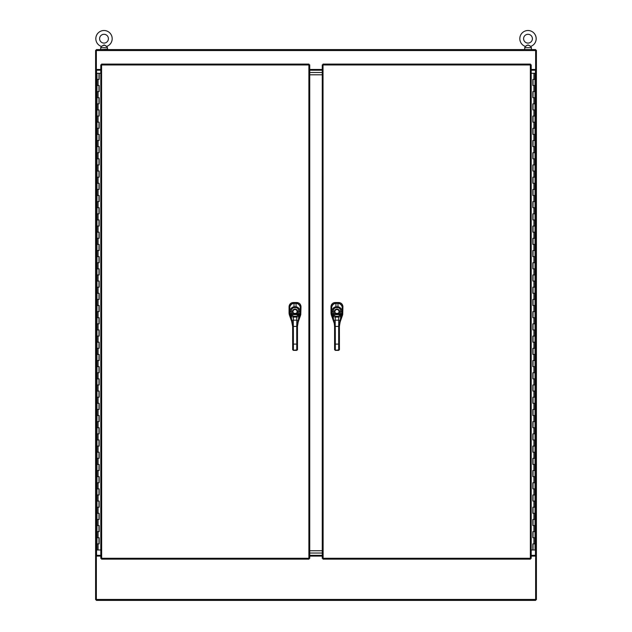 <?xml version="1.0" encoding="UTF-8"?>
<svg xmlns="http://www.w3.org/2000/svg" width="632" height="632" viewBox="0 0 632 632"><rect width="100%" height="100%" fill="white"/><g stroke="black" fill="none" stroke-linecap="round" stroke-linejoin="round"><path stroke-width="0.95" d="M100.804 69.449L96.364 69.449L96.364 49.588L535.636 49.588L535.636 69.449L531.196 69.449M322.257 69.449L309.743 69.449M531.196 556.089L535.636 556.089L535.636 600.4L96.364 600.4L96.364 556.089L100.804 556.089M309.743 556.089L322.257 556.089M531.196 70.215L536.402 70.215L536.402 555.323L531.196 555.323M535.636 69.449L535.636 70.215L536.402 70.215L536.402 50.347L535.636 50.347M535.636 556.089L535.636 555.323L536.402 555.331L536.402 599.634L535.636 599.634M322.257 72.506L309.743 72.506L322.257 72.506M309.743 70.215L322.257 70.215M309.743 553.032L322.257 553.032L309.743 553.032M322.257 555.323L309.743 555.323M322.257 74.797L309.743 74.797M309.743 550.741L322.257 550.741M98.979 543.868L99.121 537.753L96.965 537.753L99.161 537.753L99.161 543.868L96.965 543.868L98.979 543.868L98.979 537.753M99.121 73.273L96.965 73.273L96.965 79.379L99.121 79.379L99.161 73.273L99.161 79.379L96.965 79.379L96.965 85.494L99.161 85.494L99.161 91.601L96.965 91.601L99.121 91.601L99.121 85.494L96.965 85.494L96.965 97.715L99.161 97.715L99.161 103.83L96.965 103.83L99.121 103.83L99.121 97.715L96.965 97.715L96.965 109.936L99.161 109.936L99.161 116.051L96.965 116.051L99.121 116.051L99.121 109.936L96.965 109.936L96.965 122.166L99.161 122.166L99.161 128.272L96.965 128.272L99.121 128.272L99.121 122.166L96.965 122.166L96.965 134.387L99.161 134.387L99.161 140.494L96.965 140.494L99.121 140.494L99.121 134.387L96.965 134.387L96.965 146.608L99.161 146.608L99.161 152.723L96.965 152.723L99.121 152.723L99.121 146.608L96.965 146.608L96.965 158.83L99.161 158.83L99.161 164.944L96.965 164.944L99.121 164.944L99.121 158.83L96.965 158.83L96.965 171.059L99.161 171.059L99.161 177.165L96.965 177.165L99.121 177.165L99.121 171.059L96.965 171.059L96.965 183.28L99.161 183.28L99.161 189.395L96.965 189.395L99.121 189.395L99.121 183.28L96.965 183.28L96.965 195.501L99.161 195.501L99.161 201.616L96.965 201.616L99.121 201.616L99.121 195.501L96.965 195.501L96.965 207.723L99.161 207.723L99.161 213.837L96.965 213.837L99.121 213.837L99.121 207.723L96.965 207.723L96.965 219.952L99.161 219.952L99.161 226.058L96.965 226.058L99.121 226.058L99.121 219.952L96.965 219.952L96.965 232.173L99.161 232.173L99.161 238.288L96.965 238.288L99.121 238.288L99.121 232.173L96.965 232.173L96.965 244.394L99.161 244.394L99.161 250.509L96.965 250.509L99.121 250.509L99.121 244.394L96.965 244.394L96.965 256.616L99.161 256.616L99.161 262.73L96.965 262.73L99.121 262.73L99.121 256.616L96.965 256.616L96.965 268.845L99.161 268.845L99.161 274.952L96.965 274.952L99.121 274.952L99.121 268.845L96.965 268.845L96.965 281.066L99.161 281.066L99.161 287.181L96.965 287.181L99.121 287.181L99.121 281.066L96.965 281.066L96.965 293.288L99.161 293.288L99.161 299.402L96.965 299.402L99.121 299.402L99.121 293.288L96.965 293.288L96.965 305.509L99.161 305.509L99.161 311.623L96.965 311.623L99.121 311.623L99.121 305.509L96.965 305.509L96.965 317.738L99.161 317.738L99.161 323.845L96.965 323.845L99.121 323.845L99.121 317.738L96.965 317.738L96.965 329.959L99.161 329.959L99.161 336.074L96.965 336.074L99.121 336.074L99.121 329.959L96.965 329.959L96.965 342.181L99.161 342.181L99.161 348.295L96.965 348.295L99.121 348.295L99.121 342.181L96.965 342.181L96.965 354.402L99.161 354.402L99.161 360.517L96.965 360.517L99.121 360.517L99.121 354.402L96.965 354.402L96.965 366.631L99.161 366.631L99.161 372.738L96.965 372.738L99.121 372.738L99.121 366.631L96.965 366.631L96.965 378.852L99.161 378.852L99.161 384.967L96.965 384.967L99.121 384.967L99.121 378.852L96.965 378.852L96.965 391.074L99.161 391.074L99.161 397.188L96.965 397.188L99.121 397.188L99.121 391.074L96.965 391.074L96.965 403.295L99.161 403.295L99.161 409.41L96.965 409.41L99.121 409.41L99.121 403.295L96.965 403.295L96.965 415.524L99.161 415.524L99.161 421.631L96.965 421.631L99.121 421.631L99.121 415.524L96.965 415.524L96.965 427.746L99.161 427.746L99.161 433.86L96.965 433.86L99.121 433.86L99.121 427.746L96.965 427.746L96.965 439.967L99.161 439.967L99.161 446.081L96.965 446.081L99.121 446.081L99.121 439.967L96.965 439.967L96.965 452.196L99.161 452.196L99.161 458.303L96.965 458.303L99.121 458.303L99.121 452.196L96.965 452.196L96.965 464.417L99.161 464.417L99.161 470.524L96.965 470.524L99.121 470.524L99.121 464.417L96.965 464.417L96.965 476.639L99.161 476.639L99.161 482.753L96.965 482.753L99.121 482.753L99.121 476.639L96.965 476.639L96.965 488.86L99.161 488.86L99.161 494.974L96.965 494.974L99.121 494.974L99.121 488.86L96.965 488.86L96.965 501.089L99.161 501.089L99.161 507.196L96.965 507.196L99.121 507.196L99.121 501.089L96.965 501.089L96.965 513.31L99.161 513.31L99.161 519.417L96.965 519.417L99.121 519.417L99.121 513.31L96.965 513.31L96.965 525.532L99.161 525.532L99.161 531.646L96.965 531.646L99.121 531.646L99.121 525.532L96.965 525.532L96.965 549.982L100.804 549.982M100.804 73.273L99.161 73.273M533.021 79.379L532.879 85.494L535.035 85.494L532.839 85.494L532.839 79.379L535.035 79.379L533.021 79.379L533.021 85.494M532.879 549.982L535.035 549.982L535.035 543.868L532.879 543.868L532.839 549.982L532.839 543.868L535.035 543.868L535.035 537.753L532.839 537.753L532.839 531.646L535.035 531.646L532.879 531.646L532.879 537.753L535.035 537.753L535.035 525.532L532.839 525.532L532.839 519.417L535.035 519.417L532.879 519.417L532.879 525.532L535.035 525.532L535.035 513.31L532.839 513.31L532.839 507.196L535.035 507.196L532.879 507.196L532.879 513.31L535.035 513.31L535.035 501.089L532.839 501.089L532.839 494.974L535.035 494.974L532.879 494.974L532.879 501.089L535.035 501.089L535.035 488.86L532.839 488.86L532.839 482.753L535.035 482.753L532.879 482.753L532.879 488.86L535.035 488.86L535.035 476.639L532.839 476.639L532.839 470.524L535.035 470.524L532.879 470.524L532.879 476.639L535.035 476.639L535.035 464.417L532.839 464.417L532.839 458.303L535.035 458.303L532.879 458.303L532.879 464.417L535.035 464.417L535.035 452.196L532.839 452.196L532.839 446.081L535.035 446.081L532.879 446.081L532.879 452.196L535.035 452.196L535.035 439.967L532.839 439.967L532.839 433.86L535.035 433.86L532.879 433.86L532.879 439.967L535.035 439.967L535.035 427.746L532.839 427.746L532.839 421.631L535.035 421.631L532.879 421.631L532.879 427.746L535.035 427.746L535.035 415.524L532.839 415.524L532.839 409.41L535.035 409.41L532.879 409.41L532.879 415.524L535.035 415.524L535.035 403.295L532.839 403.295L532.839 397.188L535.035 397.188L532.879 397.188L532.879 403.295L535.035 403.295L535.035 391.074L532.839 391.074L532.839 384.967L535.035 384.967L532.879 384.967L532.879 391.074L535.035 391.074L535.035 378.852L532.839 378.852L532.839 372.738L535.035 372.738L532.879 372.738L532.879 378.852L535.035 378.852L535.035 366.631L532.839 366.631L532.839 360.517L535.035 360.517L532.879 360.517L532.879 366.631L535.035 366.631L535.035 354.402L532.839 354.402L532.839 348.295L535.035 348.295L532.879 348.295L532.879 354.402L535.035 354.402L535.035 342.181L532.839 342.181L532.839 336.074L535.035 336.074L532.879 336.074L532.879 342.181L535.035 342.181L535.035 329.959L532.839 329.959L532.839 323.845L535.035 323.845L532.879 323.845L532.879 329.959L535.035 329.959L535.035 317.738L532.839 317.738L532.839 311.623L535.035 311.623L532.879 311.623L532.879 317.738L535.035 317.738L535.035 305.509L532.839 305.509L532.839 299.402L535.035 299.402L532.879 299.402L532.879 305.509L535.035 305.509L535.035 293.288L532.839 293.288L532.839 287.181L535.035 287.181L532.879 287.181L532.879 293.288L535.035 293.288L535.035 281.066L532.839 281.066L532.839 274.952L535.035 274.952L532.879 274.952L532.879 281.066L535.035 281.066L535.035 268.845L532.839 268.845L532.839 262.73L535.035 262.73L532.879 262.73L532.879 268.845L535.035 268.845L535.035 256.616L532.839 256.616L532.839 250.509L535.035 250.509L532.879 250.509L532.879 256.616L535.035 256.616L535.035 244.394L532.839 244.394L532.839 238.288L535.035 238.288L532.879 238.288L532.879 244.394L535.035 244.394L535.035 232.173L532.839 232.173L532.839 226.058L535.035 226.058L532.879 226.058L532.879 232.173L535.035 232.173L535.035 219.952L532.839 219.952L532.839 213.837L535.035 213.837L532.879 213.837L532.879 219.952L535.035 219.952L535.035 207.723L532.839 207.723L532.839 201.616L535.035 201.616L532.879 201.616L532.879 207.723L535.035 207.723L535.035 195.501L532.839 195.501L532.839 189.395L535.035 189.395L532.879 189.395L532.879 195.501L535.035 195.501L535.035 183.28L532.839 183.28L532.839 177.165L535.035 177.165L532.879 177.165L532.879 183.28L535.035 183.28L535.035 171.059L532.839 171.059L532.839 164.944L535.035 164.944L532.879 164.944L532.879 171.059L535.035 171.059L535.035 158.83L532.839 158.83L532.839 152.723L535.035 152.723L532.879 152.723L532.879 158.83L535.035 158.83L535.035 146.608L532.839 146.608L532.839 140.494L535.035 140.494L532.879 140.494L532.879 146.608L535.035 146.608L535.035 134.387L532.839 134.387L532.839 128.272L535.035 128.272L532.879 128.272L532.879 134.387L535.035 134.387L535.035 122.166L532.839 122.166L532.839 116.051L535.035 116.051L532.879 116.051L532.879 122.166L535.035 122.166L535.035 109.936L532.839 109.936L532.839 103.83L535.035 103.83L532.879 103.83L532.879 109.936L535.035 109.936L535.035 97.715L532.839 97.715L532.839 91.601L535.035 91.601L532.879 91.601L532.879 97.715L535.035 97.715L535.035 73.273L531.196 73.273M531.196 549.982L532.839 549.982M323.023 64.101L323.118 558.285L530.343 558.285L530.343 64.962L323.118 64.962L323.023 64.101L530.43 64.101L530.343 64.962L531.196 64.867L531.196 558.38L530.343 558.285L530.43 559.146L323.023 559.146L323.118 558.285L322.257 558.38L322.257 64.867L323.118 64.962L322.257 64.867M323.023 559.146L323.118 558.285L322.257 558.38M531.196 558.38L530.343 558.285L530.43 559.146M530.43 64.101L530.343 64.962L531.196 64.867M331.713 313.172L330.994 313.298L331.231 314.697L330.994 313.306L330.994 306.749C331.239 304.174 332.637 302.768 335.213 302.531L338.713 302.531C341.28 302.768 342.686 304.174 342.931 306.749L342.694 314.704L342.236 307.673C342.228 304.134 337.354 302.617 337.923 303.328L335.987 303.336C336.524 302.657 331.729 304.071 331.682 307.689L331.713 313.211L332.764 317.438L332.756 315.692A1.201 0.798 -24.3 0 1 333.901 314.594L333.514 313.756L335.821 313.353A2.07 2.07 0 0 1 334.889 311.623A2.07 2.07 0 0 0 336.967 313.693A2.07 2.07 0 0 0 339.029 311.623A2.07 2.07 0 0 0 336.959 309.554A2.07 2.07 0 0 0 334.897 311.623A2.07 2.07 0 0 1 336.959 309.554A2.07 2.07 0 0 1 338.112 313.353L335.821 313.353M331.018 306.322L331.073 305.92M331.318 305.122L332.527 303.478M332.859 303.234L333.593 302.847M334.391 302.61L334.794 302.546M339.131 302.546L339.542 302.61M342.22 304.395L342.907 306.33M339.755 323.094L342.694 314.704L342.007 314.586M331.926 314.586L331.239 314.704L334.233 323.268M342.931 306.797L342.228 307.492C341.952 304.932 340.53 303.51 337.946 303.249L335.979 303.249C333.396 303.51 331.974 304.932 331.713 307.515M339.392 332.077L338.673 332.077L338.665 326.412L339.392 326.412L339.416 349.678L339.416 347.798L338.934 348.042M334.573 326.42L333.965 320.677L335.173 320.179L335.308 332.077L334.581 332.077L334.573 326.42L338.665 326.412L338.776 320.171L339.984 320.669L339.984 321.862L342.22 313.195L342.236 307.673C342.165 305.209 340.719 303.763 337.923 303.328L335.987 303.328L335.26 302.531M334.581 332.077L334.605 349.678L335.331 350.302L338.697 350.302L339.416 349.678L338.697 350.365L335.331 350.373L334.605 349.678L334.605 347.805M332.132 315.297L332.456 316.142M341.944 314.768L340.98 318.109M332.329 313.899L332.108 311.45C332.235 308.882 333.498 307.318 335.9 306.765L338.017 306.765C340.403 307.286 341.667 308.843 341.817 311.434L341.177 315.684A2.623 0.419 -74 0 1 341.146 315.755L340.822 316.537L338.626 317.074L335.315 317.082L333.119 316.553L332.788 315.763A2.623 0.419 73.8 0 1 332.756 315.692L332.329 313.899L333.514 313.756L333.309 311.378C333.341 309.309 334.202 308.053 335.9 307.626L338.017 307.618C339.7 308.029 340.569 309.277 340.616 311.371L340.032 314.586A1.683 0.474 -60.2 0 1 340 314.625L338.626 316.324L335.315 316.332L333.933 314.633A1.683 0.474 60 0 1 333.901 314.594M332.961 318.117L333.973 321.87L334.691 322.162L333.973 321.87L333.119 316.553A1.201 0.845 -20.9 0 1 334.281 315.447M332.788 315.763A1.201 0.83 -25 0 1 333.933 314.633L340 314.625A1.201 0.83 -155.1 0 1 341.146 315.755M340.032 314.586A1.201 0.798 -155.8 0 1 341.177 315.684L339.392 326.412L340.822 316.537A1.201 0.845 -159.3 0 0 339.653 315.447M338.112 313.353L338.373 313.756L335.56 313.756A2.552 2.552 0 0 1 336.959 309.072A2.552 2.552 0 0 1 338.373 313.756L341.604 313.891M101.57 64.101L101.657 558.285L308.882 558.285L308.882 64.962L101.657 64.962L101.57 64.101L308.977 64.101L308.882 64.962L309.743 64.867L309.743 558.38L308.882 558.285L308.977 559.146L101.57 559.146L101.657 558.285L100.804 558.38L100.804 64.867L101.657 64.962L100.804 64.867M101.57 559.146L101.657 558.285L100.804 558.38M309.743 558.38L308.882 558.285L308.977 559.146M308.977 64.101L308.882 64.962L309.743 64.867M289.788 313.172L289.069 313.298L289.306 314.697L289.069 313.306L289.069 306.749C289.306 304.174 290.712 302.768 293.288 302.531L296.787 302.531C299.355 302.768 300.761 304.174 301.006 306.749L300.769 314.697L300.311 307.673C300.303 304.134 295.428 302.617 295.989 303.328L294.062 303.336C294.599 302.657 289.804 304.071 289.756 307.689L289.788 313.211L290.831 317.438L290.831 315.692A1.201 0.798 -24.3 0 1 291.976 314.594L291.589 313.756L293.896 313.353A2.07 2.07 0 0 1 292.964 311.623A2.07 2.07 0 0 0 295.041 313.693A2.07 2.07 0 0 0 297.103 311.623A2.07 2.07 0 0 0 295.033 309.554A2.07 2.07 0 0 0 292.972 311.623A2.07 2.07 0 0 1 295.033 309.554A2.07 2.07 0 0 1 296.179 313.353L293.896 313.353M289.093 306.322L289.148 305.92M289.385 305.122L290.602 303.478M290.933 303.234L291.66 302.847M292.466 302.61L292.861 302.546M297.206 302.546L297.617 302.61M300.295 304.395L300.982 306.33M297.83 323.094L300.761 314.704L300.082 314.586M290.001 314.586L289.306 314.704L292.308 323.268M300.287 307.515C300.026 304.932 298.604 303.51 296.021 303.249L294.054 303.249C291.471 303.51 290.048 304.932 289.788 307.515M297.467 332.077L296.748 332.077L296.74 326.412L297.459 326.412L297.49 349.678L297.49 347.798L297.008 348.042M291.036 318.117L292.648 326.42L292.039 320.677L293.24 320.179L293.374 332.077L292.656 332.077L292.648 326.42L296.74 326.412L296.85 320.171L298.059 320.669L298.059 321.862L300.295 313.195L300.311 307.673C300.232 305.209 298.794 303.763 295.989 303.328L294.062 303.336C291.297 303.7 289.867 305.153 289.756 307.689L289.788 313.211M292.656 332.077L292.679 349.678L293.398 350.302L296.771 350.302L297.49 349.678L296.771 350.365L293.398 350.373L292.679 349.678L292.679 347.805M290.207 315.297L290.53 316.142M300.018 314.768L299.055 318.109M290.404 313.899L290.183 311.45C290.309 308.882 291.573 307.318 293.975 306.765L296.092 306.765C298.47 307.286 299.742 308.843 299.892 311.434L299.252 315.684A2.623 0.419 -74 0 1 299.22 315.755L298.889 316.537L296.7 317.074L293.39 317.082L291.194 316.553L290.862 315.763A2.623 0.419 73.8 0 1 290.831 315.692L290.404 313.899L291.589 313.756L291.376 311.378C291.407 309.309 292.276 308.053 293.975 307.626L296.092 307.618C297.775 308.029 298.644 309.277 298.691 311.371L298.107 314.586A1.683 0.474 -60.2 0 1 298.075 314.625L296.7 316.324L293.382 316.332L292.008 314.633A1.683 0.474 60 0 1 291.976 314.594M292.648 326.42L291.194 316.553A1.201 0.845 -20.9 0 1 292.355 315.447M290.862 315.763A1.201 0.83 -25 0 1 292.008 314.633L298.075 314.625A1.201 0.83 -155.1 0 1 299.22 315.755M298.107 314.586A1.201 0.798 -155.8 0 1 299.252 315.684L297.459 326.412L298.889 316.537A1.201 0.845 -159.3 0 0 297.727 315.447M296.179 313.353L296.447 313.756L293.627 313.756A2.552 2.552 0 0 1 295.033 309.072A2.552 2.552 0 0 1 296.447 313.756L299.671 313.891M96.364 556.089L96.364 555.331L95.598 555.331L100.804 555.323M96.364 599.634L95.598 599.634L95.598 70.215L100.804 70.215M96.364 50.347L95.598 50.347L95.598 70.215L96.364 70.215L96.364 69.449M104.391 45.054L101.294 46.42L104.004 44.991L106.713 46.42A8.192 8.192 0 0 0 104.004 30.502A8.192 8.192 0 0 0 101.294 46.42L100.583 49.201M108.404 38.694A4.4 4.4 0 0 0 104.004 34.294A4.4 4.4 0 0 0 99.603 38.694A4.4 4.4 0 0 0 104.004 43.094A4.4 4.4 0 0 0 108.404 38.694M104.643 45.156L106.713 46.42L107.424 47.677L100.583 47.677M107.795 49.201L100.18 49.588M526.954 45.37L525.287 46.42L527.997 44.991L530.706 46.42A8.192 8.192 0 0 0 527.997 30.502A8.192 8.192 0 0 0 525.287 46.42L524.576 49.201M532.397 38.694A4.4 4.4 0 0 0 527.997 34.294A4.4 4.4 0 0 0 523.596 38.694A4.4 4.4 0 0 0 527.997 43.094A4.4 4.4 0 0 0 532.397 38.694M529.031 45.362L530.706 46.42L531.417 47.677L524.576 47.677M527.997 44.991L528.392 45.054M527.491 45.101L527.001 45.338M106.713 46.42A8.192 8.192 0 0 0 104.004 30.502A8.192 8.192 0 0 0 95.811 38.694M530.706 46.42A8.192 8.192 0 0 0 536.189 38.694M535.636 50.544L96.364 50.544M96.364 599.444L535.636 599.444M535.446 555.323L535.446 70.215M98.063 85.494L98.063 79.379M98.063 97.715L98.063 91.601M98.063 109.936L98.063 103.83M98.063 122.166L98.063 116.051M98.063 134.387L98.063 128.272M98.063 146.608L98.063 140.494M98.063 158.83L98.063 152.723M98.063 171.059L98.063 164.944M98.063 183.28L98.063 177.165M98.063 195.501L98.063 189.395M98.063 207.723L98.063 201.616M98.063 219.952L98.063 213.837M98.063 232.173L98.063 226.058M98.063 244.394L98.063 238.288M98.063 256.616L98.063 250.509M98.063 268.845L98.063 262.73M98.063 281.066L98.063 274.952M98.063 293.288L98.063 287.181M98.063 305.509L98.063 299.402M98.063 317.738L98.063 311.623M98.063 329.959L98.063 323.845M98.063 342.181L98.063 336.074M98.063 354.402L98.063 348.295M98.063 366.631L98.063 360.517M98.063 378.852L98.063 372.738M98.063 391.074L98.063 384.967M98.063 403.295L98.063 397.188M98.063 415.524L98.063 409.41M98.063 427.746L98.063 421.631M98.063 439.967L98.063 433.86M98.063 452.196L98.063 446.081M98.063 464.417L98.063 458.303M98.063 476.639L98.063 470.524M98.063 488.86L98.063 482.753M98.063 501.089L98.063 494.974M98.063 513.31L98.063 507.196M98.063 525.532L98.063 519.417M98.063 537.753L98.063 531.646M98.063 549.982L98.063 543.868M533.937 537.753L533.937 543.868M533.937 525.532L533.937 531.646M533.937 513.31L533.937 519.417M533.937 501.089L533.937 507.196M533.937 488.86L533.937 494.974M533.937 476.639L533.937 482.753M533.937 464.417L533.937 470.524M533.937 452.196L533.937 458.303M533.937 439.967L533.937 446.081M533.937 427.746L533.937 433.86M533.937 415.524L533.937 421.631M533.937 403.295L533.937 409.41M533.937 391.074L533.937 397.188M533.937 378.852L533.937 384.967M533.937 366.631L533.937 372.738M533.937 354.402L533.937 360.517M533.937 342.181L533.937 348.295M533.937 329.959L533.937 336.074M533.937 317.738L533.937 323.845M533.937 305.509L533.937 311.623M533.937 293.288L533.937 299.402M533.937 281.066L533.937 287.181M533.937 268.845L533.937 274.952M533.937 256.616L533.937 262.73M533.937 244.394L533.937 250.509M533.937 232.173L533.937 238.288M533.937 219.952L533.937 226.058M533.937 207.723L533.937 213.837M533.937 195.501L533.937 201.616M533.937 183.28L533.937 189.395M533.937 171.059L533.937 177.165M533.937 158.83L533.937 164.944M533.937 146.608L533.937 152.723M533.937 134.387L533.937 140.494M533.937 122.166L533.937 128.272M533.937 109.936L533.937 116.051M533.937 97.715L533.937 103.83M533.937 85.494L533.937 91.601M533.937 73.273L533.937 79.379M337.946 303.328L338.665 302.531M331.689 307.484L330.994 306.797M335.308 332.077L335.323 344.108L334.597 344.108M338.673 332.077L338.689 344.108L335.323 344.108L335.331 349.946L334.605 349.322M339.408 344.1L338.689 344.108L338.697 349.938L335.331 350.302M339.984 321.862L339.266 322.162L339.984 321.862L339.392 326.412M335.315 316.332L335.173 320.179L338.776 320.171L338.626 316.324M333.309 311.378L332.108 311.45L331.682 307.689L331.713 313.211M335.9 307.626L335.987 303.336C333.23 303.7 331.792 305.153 331.682 307.689M338.017 307.618L337.923 303.328M340.616 311.371L341.817 311.434L342.236 307.673M339.416 349.314L338.697 350.302M296.021 303.328L296.74 302.531M294.054 303.328L293.335 302.531M289.756 307.484L289.069 306.797M300.303 307.492L301.006 306.797M293.374 332.077L293.39 344.108L292.671 344.108M296.748 332.077L296.764 344.108L293.39 344.108L293.398 349.946L292.679 349.322M297.482 344.1L296.764 344.108L296.771 349.938L293.398 350.302M292.039 321.87L292.766 322.162L292.039 321.87L290.056 314.768M298.059 321.862L297.332 322.162L298.059 321.862L297.459 326.412M293.382 316.332L293.24 320.179L296.85 320.171L296.7 316.324M291.376 311.378L290.183 311.45L289.756 307.689M293.975 307.626L294.062 303.336M296.092 307.618L295.989 303.328M298.691 311.371L299.892 311.434L300.311 307.673M297.49 349.314L296.771 350.302M96.554 70.215L96.554 555.323M98.979 79.379L98.979 73.273M98.979 531.646L98.979 525.532M98.979 519.417L98.979 513.31M98.979 507.196L98.979 501.089M98.979 494.974L98.979 488.86M98.979 482.753L98.979 476.639M98.979 470.524L98.979 464.417M98.979 458.303L98.979 452.196M98.979 446.081L98.979 439.967M98.979 433.86L98.979 427.746M98.979 421.631L98.979 415.524M98.979 409.41L98.979 403.295M98.979 397.188L98.979 391.074M98.979 384.967L98.979 378.852M98.979 372.738L98.979 366.631M98.979 360.517L98.979 354.402M98.979 348.295L98.979 342.181M98.979 336.074L98.979 329.959M98.979 323.845L98.979 317.738M98.979 311.623L98.979 305.509M98.979 299.402L98.979 293.288M98.979 287.181L98.979 281.066M98.979 274.952L98.979 268.845M98.979 262.73L98.979 256.616M98.979 250.509L98.979 244.394M98.979 238.288L98.979 232.173M98.979 226.058L98.979 219.952M98.979 213.837L98.979 207.723M98.979 201.616L98.979 195.501M98.979 189.395L98.979 183.28M98.979 177.165L98.979 171.059M98.979 164.944L98.979 158.83M98.979 152.723L98.979 146.608M98.979 140.494L98.979 134.387M98.979 128.272L98.979 122.166M98.979 116.051L98.979 109.936M98.979 103.83L98.979 97.715M98.979 91.601L98.979 85.494M533.021 543.868L533.021 549.982M533.021 91.601L533.021 97.715M533.021 103.83L533.021 109.936M533.021 116.051L533.021 122.166M533.021 128.272L533.021 134.387M533.021 140.494L533.021 146.608M533.021 152.723L533.021 158.83M533.021 164.944L533.021 171.059M533.021 177.165L533.021 183.28M533.021 189.395L533.021 195.501M533.021 201.616L533.021 207.723M533.021 213.837L533.021 219.952M533.021 226.058L533.021 232.173M533.021 238.288L533.021 244.394M533.021 250.509L533.021 256.616M533.021 262.73L533.021 268.845M533.021 274.952L533.021 281.066M533.021 287.181L533.021 293.288M533.021 299.402L533.021 305.509M533.021 311.623L533.021 317.738M533.021 323.845L533.021 329.959M533.021 336.074L533.021 342.181M533.021 348.295L533.021 354.402M533.021 360.517L533.021 366.631M533.021 372.738L533.021 378.852M533.021 384.967L533.021 391.074M533.021 397.188L533.021 403.295M533.021 409.41L533.021 415.524M533.021 421.631L533.021 427.746M533.021 433.86L533.021 439.967M533.021 446.081L533.021 452.196M533.021 458.303L533.021 464.417M533.021 470.524L533.021 476.639M533.021 482.753L533.021 488.86M533.021 494.974L533.021 501.089M533.021 507.196L533.021 513.31M533.021 519.417L533.021 525.532M533.021 531.646L533.021 537.753M331.99 314.783L333.973 321.893M107.424 47.677L107.424 49.201M531.417 47.677L531.417 49.201"/></g></svg>
